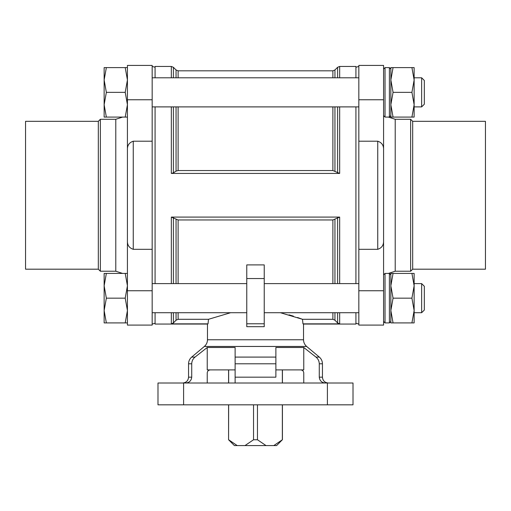 <?xml version="1.0" encoding="UTF-8"?>
<svg xmlns="http://www.w3.org/2000/svg" width="511" height="511" viewBox="0 0 511 511"><rect width="100%" height="100%" fill="white"/><g stroke="black" fill="none" stroke-linecap="round" stroke-linejoin="round"><path stroke-width="0.77" d="M393.061 322.907L390.851 310.535L390.851 322.907L414.134 322.907L414.134 310.535L411.923 322.907M390.851 285.796L390.851 310.535L393.061 298.169L390.851 285.796L393.061 273.423L390.851 273.423L390.851 285.796M411.923 117.083L414.134 117.083L414.134 67.605L411.923 67.605L414.134 79.972L411.923 92.344L414.134 104.717L411.923 117.083L393.061 117.083L390.851 104.717L390.851 117.083L393.061 117.083L390.851 104.717L393.061 92.344L390.851 79.972L390.851 104.717M390.851 67.605L390.851 79.972L393.061 67.605L390.851 67.605M127.424 322.907L125.214 322.907L127.424 310.535L125.214 298.169L127.424 285.796L125.214 273.423L127.424 273.423L127.424 117.083L125.214 117.083L127.424 104.717L125.214 92.344L127.424 79.972L125.214 67.605L127.424 67.605M183.602 383.001L353.012 383.001L353.012 404.827L157.988 404.827L157.988 383.001L183.602 383.001L183.602 404.827M133.25 249.311L152.169 249.311L152.169 141.202L133.25 141.202C129.111 142.575 127.169 145.526 127.424 150.055L127.424 240.457C127.175 244.986 129.111 247.937 133.25 249.311L133.25 141.202M377.75 141.202C381.889 142.575 383.831 145.526 383.576 150.055L383.576 240.457C383.825 244.986 381.889 247.937 377.75 249.311L358.831 249.311L358.831 141.202L377.75 141.202L377.75 249.311M235.124 363.787L235.124 383.001L235.124 377.175L275.876 377.175L275.876 347.499L275.876 357.093L235.124 357.093L235.124 363.787L275.876 363.787M325.36 383.001C321.726 382.707 319.701 380.772 319.273 377.175L319.273 363.787C319.177 361.073 318.085 358.843 315.99 357.093C318.091 358.843 319.183 361.073 319.273 363.787L322.447 363.787C322.396 361.098 321.355 358.863 319.33 357.093L315.99 357.093L313.384 355.024M322.447 363.787L322.447 377.175L319.273 377.175L319.273 363.787M275.876 347.499L303.77 347.499L303.77 369.9L275.876 369.9M235.124 369.9L207.23 369.9L207.23 347.499L195.01 357.093C192.909 358.837 191.81 361.066 191.727 363.787L191.727 377.175C191.299 380.765 189.268 382.707 185.64 383.001M182.734 383.001C186.266 382.656 188.208 380.714 188.553 377.175L191.727 377.175L191.727 363.787L188.553 363.787C188.604 361.098 189.645 358.863 191.67 357.093L195.01 357.093M303.77 383.001L303.77 372.813C303.521 370.986 302.461 370.015 300.596 369.9M207.23 383.001L207.23 372.813C207.479 370.986 208.539 370.015 210.404 369.9M273.794 445.579L282.353 439.76L276.604 445.579L234.396 445.579L228.577 439.76L228.647 404.827M207.472 324.051L207.472 339.764C207.421 342.453 206.38 344.682 204.355 346.452L306.645 346.452L319.33 357.093M235.124 347.499L235.124 357.093L235.124 347.499L207.23 347.499M303.77 347.499L315.99 357.093M173.395 322.965L171.338 323.853L208.028 323.853L208.507 319.292L178.115 319.292L176.059 320.193L173.395 322.965L173.395 312.719M289.034 314.846L293.429 316.149M297.562 317.51L302.493 319.292L302.972 323.853L339.662 323.853L339.662 312.719M339.662 323.853L337.605 322.965L334.941 320.193L332.885 319.292L302.493 319.292L280.411 312.719M264.232 326.689L264.232 323.782L246.768 323.782L246.768 326.689L246.768 264.902L264.232 264.902L264.232 326.689L246.768 326.689M230.589 312.719L208.507 319.292M332.885 219.96L178.115 219.96L171.338 217.086L339.662 217.086L332.885 219.96L332.885 283.611M207.472 324.057L155.076 324.057L155.076 312.719M155.076 283.611L155.076 106.895M155.076 77.793L155.076 66.456L171.338 66.456L171.338 77.793M207.472 339.764L303.528 339.764L303.528 324.057L355.924 324.057L355.924 312.719M355.924 283.611L355.924 106.895M355.924 77.793L355.924 66.456L339.662 66.456L337.605 67.305L337.605 77.793M173.395 172.871L176.059 171.115L178.115 170.546L332.885 170.546L339.662 173.427L171.338 173.427L173.395 172.871L173.395 106.895M358.831 141.202L358.831 65.421L383.576 65.421L383.576 150.055M383.576 240.457L383.576 325.092L358.831 325.092L358.831 290.746L383.576 290.746M383.576 282.155L383.576 108.351M127.424 290.746L127.424 325.092L152.169 325.092L152.169 290.746L127.424 290.746L127.424 240.457M152.169 141.202L152.169 65.421L127.424 65.421L127.424 150.055M282.353 439.76L282.353 404.827M282.353 383.001L282.353 369.9M244.98 445.579L253.539 439.76L257.461 439.76L257.461 404.827M257.461 439.76L266.02 445.579M253.539 439.76L253.539 404.827M228.647 383.001L228.647 369.9M228.647 439.76L237.206 445.579M358.831 249.311L358.831 290.746M152.169 249.311L152.169 290.746M98.316 269.188L25.55 269.188L25.55 121.324L98.316 121.324L100.354 119.287L100.354 271.226L98.316 269.188L98.316 121.324M412.684 121.324L412.684 269.188L485.45 269.188L485.45 121.324L412.684 121.324L410.646 119.287L395.214 119.287L388.405 117.083M412.684 269.188L410.646 271.226L410.646 119.287M106.352 67.605L104.142 79.972L104.142 67.605L125.214 67.605M106.352 92.344L104.142 104.717L104.142 79.972L106.352 92.344L125.214 92.344M106.352 117.083L104.142 117.083L104.142 104.717L106.352 117.083L125.214 117.083M106.352 322.907L104.142 322.907L104.142 273.423L106.352 273.423L104.142 285.796L106.352 298.169L104.142 310.535L106.352 322.907L125.214 322.907M106.352 298.169L125.214 298.169M106.352 273.423L125.214 273.423M411.923 67.605L393.061 67.605M411.923 92.344L393.061 92.344M411.923 298.169L414.134 310.535L414.134 285.796L411.923 298.169L393.061 298.169M414.134 285.796L414.134 273.423L411.923 273.423L414.134 285.79M411.923 273.423L393.061 273.423M424.322 92.344L424.322 104.218L421.645 106.895L421.645 77.793L424.322 80.47L424.322 92.344M424.322 298.169L424.322 310.043L421.645 312.719L421.645 283.611L424.322 286.288L424.322 298.169M327.398 383.001L327.398 404.827M332.885 319.292L332.885 312.719M178.115 319.292L178.115 312.719M178.115 283.611L178.115 219.96M171.338 323.853L171.338 312.719M171.338 283.611L171.338 217.086M339.662 283.611L339.662 217.086M339.662 173.427L339.662 106.895M339.662 77.793L339.662 66.456M171.338 173.427L171.338 106.895M173.395 283.611L173.395 217.641M176.059 320.193L176.059 312.719M176.059 283.611L176.059 219.391M334.941 320.193L334.941 312.719M334.941 283.611L334.941 219.391M337.605 322.965L337.605 312.719M337.605 283.611L337.605 217.641M173.395 77.793L173.395 67.305L171.338 66.456M176.059 171.115L176.059 106.895M176.059 77.793L176.059 69.969L173.395 67.305M178.115 170.546L178.115 106.895M178.115 77.793L178.115 70.818L176.059 69.969M332.885 170.546L332.885 106.895M332.885 77.793L332.885 70.818L178.115 70.818M334.941 171.115L334.941 106.895M334.941 77.793L334.941 69.969L332.885 70.818M337.605 172.871L337.605 106.895M264.232 278.546L246.768 278.546M358.831 99.766L383.576 99.766M152.169 99.766L127.424 99.766M410.646 271.226L395.214 271.226L395.214 119.287M122.595 273.423L115.786 271.226L115.786 119.287L122.595 117.083M385.026 298.169L385.026 322.907L383.576 321.451L385.026 322.907L389.395 322.907L390.851 321.451L389.395 322.907L389.395 273.423L390.851 274.88L389.395 273.423L385.026 273.423L385.026 298.169M385.026 117.083L389.395 117.083L389.395 67.605L385.026 67.605L383.576 69.055L385.026 67.605L385.026 117.083L383.576 115.633M152.169 106.895L358.831 106.895M152.169 77.793L358.831 77.793M152.169 312.719L246.768 312.719M264.232 312.719L358.831 312.719M152.169 283.611L246.768 283.611M264.232 283.611L358.831 283.611M322.447 377.175C322.792 380.714 324.734 382.656 328.266 383.001M188.553 377.175L188.553 363.787M303.528 339.764C303.579 342.453 304.62 344.682 306.645 346.452M204.355 346.452L191.67 357.093M334.941 69.969L337.605 67.305M355.924 323.278L358.831 324.057M355.924 67.235L358.831 66.456M155.076 67.235L152.169 66.456M155.076 323.278L152.169 324.057M282.423 439.76L282.423 404.827M282.423 383.001L282.423 369.9M228.577 439.76L228.577 404.827M228.577 383.001L228.577 369.9M395.214 271.226L388.405 273.423M115.786 119.287L100.354 119.287M115.786 271.226L100.354 271.226M385.026 273.423L383.576 274.88M389.395 117.083L390.851 115.633L389.395 117.083M389.395 67.605L390.851 69.055L389.395 67.605M414.134 106.895L421.645 106.895M414.134 77.793L421.645 77.793M414.134 312.719L421.645 312.719M414.134 283.611L421.645 283.611"/></g></svg>
